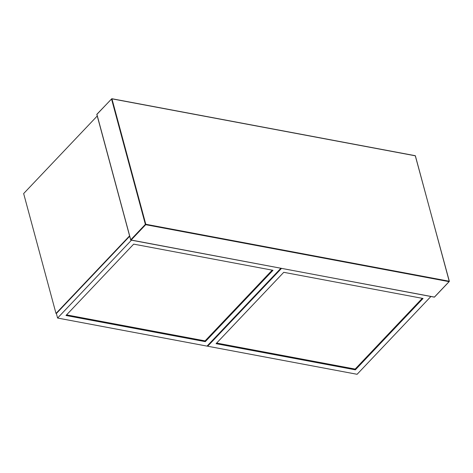 <?xml version="1.0" encoding="UTF-8"?>
<svg xmlns="http://www.w3.org/2000/svg" width="473" height="473" viewBox="0 0 473 473"><rect width="100%" height="100%" fill="white"/><g stroke="black" fill="none" stroke-linecap="round" stroke-linejoin="round"><path stroke-width="0.71" d="M96.894 114.395L111.527 98.963L145.371 224.385L130.731 239.811L96.912 114.365M131.393 240.254L57.6 318.045L207.032 346.112L280.826 268.315M57.6 318.045L56.376 313.51L129.685 236.228M205.294 341.654L65.989 315.491L133.682 244.127L272.986 270.29L205.294 341.654L205.093 340.897L272.206 270.142M66.569 314.882L205.093 340.897M281.459 268.433L207.665 346.23L357.103 374.291L430.891 296.5M207.665 346.23L207.499 345.615M355.359 369.833L216.06 343.676L283.753 272.312L423.051 298.475L355.359 369.833L355.158 369.082L422.271 298.327M216.634 343.067L355.158 369.082M129.584 235.861L55.997 313.439L23.65 193.563L97.243 115.986M55.997 313.439L56.376 313.51M434.48 297.097L131.056 240.113L145.69 224.681L449.119 281.666L434.48 297.097M111.947 98.839L415.377 155.824L449.214 281.24L145.79 224.255L111.947 98.839L111.527 98.963M145.371 224.385L145.69 224.681L145.79 224.255L145.371 224.385M131.056 240.113L130.731 239.811M449.119 281.666L449.214 281.24M415.46 156.043L415.14 155.747L415.46 156.043M130.684 239.941L96.799 114.354L111.841 98.709L415.264 155.694L449.35 281.334L434.356 297.15L130.684 239.941"/></g></svg>
